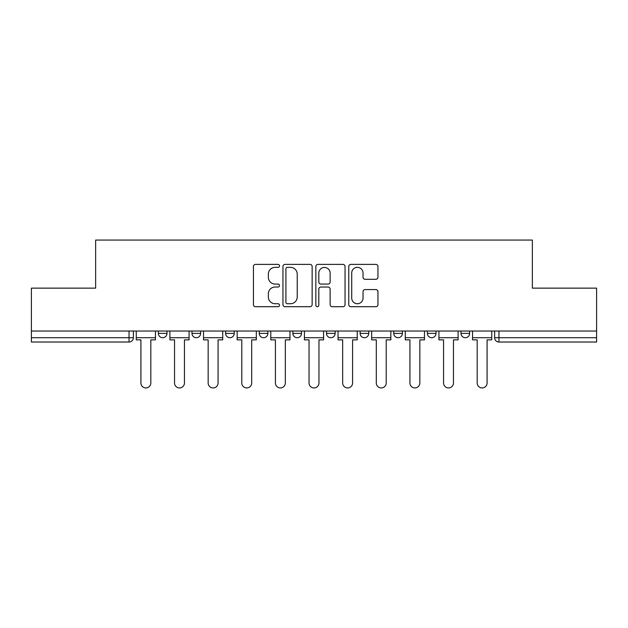<?xml version="1.0" encoding="UTF-8"?>
<svg xmlns="http://www.w3.org/2000/svg" width="628" height="628" viewBox="0 0 628 628"><rect width="100%" height="100%" fill="white"/><g stroke="black" fill="none" stroke-linecap="round" stroke-linejoin="round"><path stroke-width="0.94" d="M279.515 265.872A1.484 1.484 0 0 0 278.031 264.388L255.549 264.388A2.12 2.12 0 0 0 253.429 266.5L253.429 304.588A2.12 2.12 0 0 0 255.549 306.707L278.031 306.707A1.484 1.484 0 0 0 279.515 305.224A1.484 1.484 0 0 0 278.031 303.74L275.119 303.74A6.775 6.775 0 0 1 268.352 296.973L268.352 293.794A6.775 6.775 0 0 1 275.119 287.027L278.031 287.027A1.484 1.484 0 0 0 279.515 285.544A1.484 1.484 0 0 0 278.031 284.068L275.119 284.068A6.775 6.775 0 0 1 268.352 277.293L268.352 274.122A6.775 6.775 0 0 1 275.119 267.347L278.031 267.347A1.484 1.484 0 0 0 279.515 265.872M427.385 331.027L427.385 333.397L436.005 333.397A4.31 4.31 0 0 1 431.695 337.715A4.31 4.31 0 0 1 427.385 333.397L427.385 331.027M360.127 331.027L360.127 333.397L368.754 333.397A4.31 4.31 0 0 1 364.444 337.715A4.31 4.31 0 0 1 360.127 333.397L360.127 331.027M326.505 331.027L326.505 333.397L335.124 333.397A4.31 4.31 0 0 1 330.815 337.715A4.31 4.31 0 0 1 326.505 333.397L326.505 331.027M259.246 331.027L259.246 333.397L267.873 333.397A4.31 4.31 0 0 1 263.556 337.715A4.31 4.31 0 0 1 259.246 333.397L259.246 331.027M375.834 279.303A2.12 2.12 0 0 0 377.954 277.191L377.954 266.5A2.12 2.12 0 0 0 375.834 264.388L350.871 264.388A2.12 2.12 0 0 0 348.752 266.5L348.752 304.588A2.12 2.12 0 0 0 350.871 306.707L375.834 306.707A2.12 2.12 0 0 0 377.954 304.588L377.954 291.682A2.12 2.12 0 0 0 375.834 289.563L365.151 289.563A2.12 2.12 0 0 0 363.039 291.682L363.039 298.08A5.66 5.66 0 0 1 357.379 303.74A5.66 5.66 0 0 1 351.719 298.08L351.719 273.007A5.66 5.66 0 0 1 357.379 267.347A5.66 5.66 0 0 1 363.039 273.007L363.039 277.191A2.12 2.12 0 0 0 365.151 279.303L375.834 279.303M31.4 331.027L31.4 288.134L95.637 288.134L95.637 240.061L532.363 240.061L532.363 288.134L596.6 288.134L596.6 331.027L31.4 331.027L31.4 337.715L133.364 337.715L133.364 331.027L133.364 337.715A4.31 4.31 0 0 1 129.046 342.024L31.4 342.024L31.4 337.715M312.147 266.5A2.12 2.12 0 0 0 310.036 264.388L285.065 264.388A2.12 2.12 0 0 0 282.953 266.5L282.953 304.588A2.12 2.12 0 0 0 285.065 306.707L310.036 306.707A2.12 2.12 0 0 0 312.147 304.588L312.147 266.5M317.964 264.388L342.935 264.388A2.12 2.12 0 0 1 345.047 266.5L345.047 304.588A2.12 2.12 0 0 1 342.935 306.707L332.251 306.707A2.12 2.12 0 0 1 330.132 304.588L330.132 289.147A2.12 2.12 0 0 0 328.02 287.027L320.932 287.027A2.12 2.12 0 0 0 318.812 289.147L318.812 305.224A1.484 1.484 0 0 1 317.336 306.707A1.484 1.484 0 0 1 315.853 305.224L315.853 266.5A2.12 2.12 0 0 1 317.964 264.388M494.636 331.027L494.636 337.715L596.6 337.715L596.6 342.024L498.954 342.024A4.31 4.31 0 0 1 494.636 337.715L494.636 331.027M596.6 331.027L596.6 337.715M469.634 331.027L469.634 333.397A4.31 4.31 0 0 1 465.324 337.715A4.31 4.31 0 0 1 461.015 333.397L469.634 333.397L469.634 331.027M461.015 331.027L461.015 333.397M436.005 331.027L436.005 333.397M402.383 331.027L402.383 333.397A4.31 4.31 0 0 1 398.066 337.715A4.31 4.31 0 0 1 393.756 333.397L402.383 333.397L402.383 331.027M393.756 331.027L393.756 333.397M368.754 331.027L368.754 333.397L368.754 331.027M335.124 333.397L335.124 331.027L335.124 333.397A4.31 4.31 0 0 1 330.815 337.715M301.495 331.027L301.495 333.397A4.31 4.31 0 0 1 297.185 337.715A4.31 4.31 0 0 1 292.876 333.397A4.31 4.31 0 0 0 297.185 337.715A4.31 4.31 0 0 0 301.495 333.397L301.495 331.027M292.876 331.027L292.876 333.397L301.495 333.397M267.873 331.027L267.873 333.397M234.244 331.027L234.244 333.397A4.31 4.31 0 0 1 229.934 337.715A4.31 4.31 0 0 1 225.617 333.397A4.31 4.31 0 0 0 229.934 337.715A4.31 4.31 0 0 0 234.244 333.397L225.617 333.397L225.617 331.027M191.995 331.027L191.995 333.397L200.615 333.397L200.615 331.027L200.615 333.397A4.31 4.31 0 0 1 196.305 337.715A4.31 4.31 0 0 1 191.995 333.397A4.31 4.31 0 0 0 196.305 337.715M158.366 331.027L158.366 333.397L166.985 333.397L166.985 331.027L166.985 333.397A4.31 4.31 0 0 1 162.676 337.715A4.31 4.31 0 0 1 158.366 333.397A4.31 4.31 0 0 0 162.676 337.715M129.046 331.027L129.046 342.024A4.31 4.31 0 0 0 133.364 337.715M287.396 267.347A1.484 1.484 0 0 0 285.913 268.831L285.913 302.264A1.484 1.484 0 0 0 287.396 303.74L290.458 303.74A6.775 6.775 0 0 0 297.232 296.973L297.232 274.122A6.775 6.775 0 0 0 290.458 267.347L287.396 267.347M330.132 273.117A5.66 5.66 0 0 0 324.472 267.457A5.66 5.66 0 0 0 318.812 273.117L318.812 281.948A2.12 2.12 0 0 0 320.932 284.068L328.02 284.068A2.12 2.12 0 0 0 330.132 281.948L330.132 273.117M136.268 337.715L136.268 339.866L140.907 339.866L140.907 382.978A4.961 4.961 0 0 0 145.861 387.939A4.961 4.961 0 0 0 150.822 382.978L150.822 339.866L155.454 339.866L155.454 337.715L136.268 337.715L136.268 331.027M155.454 337.715L155.454 331.027M169.898 337.715L169.898 339.866L174.529 339.866L174.529 382.978A4.961 4.961 0 0 0 179.49 387.939A4.961 4.961 0 0 0 184.451 382.978L184.451 339.866L189.083 339.866L189.083 337.715L169.898 337.715L169.898 331.027M189.083 337.715L189.083 331.027M203.527 337.715L203.527 339.866L208.158 339.866L208.158 382.978A4.961 4.961 0 0 0 213.12 387.939A4.961 4.961 0 0 0 218.073 382.978L218.073 339.866L222.712 339.866L222.712 337.715L203.527 337.715L203.527 331.027M222.712 337.715L222.712 331.027M237.156 337.715L237.156 339.866L241.788 339.866L241.788 382.978A4.961 4.961 0 0 0 246.741 387.939A4.961 4.961 0 0 0 251.702 382.978L251.702 339.866L256.334 339.866L256.334 337.715L237.156 337.715L237.156 331.027M256.334 337.715L256.334 331.027M270.778 337.715L270.778 339.866L275.417 339.866L275.417 382.978A4.961 4.961 0 0 0 280.371 387.939A4.961 4.961 0 0 0 285.332 382.978L285.332 339.866L289.963 339.866L289.963 337.715L270.778 337.715L270.778 331.027M289.963 337.715L289.963 331.027M304.407 337.715L304.407 339.866L309.039 339.866L309.039 382.978A4.961 4.961 0 0 0 314 387.939A4.961 4.961 0 0 0 318.961 382.978L318.961 339.866L323.593 339.866L323.593 337.715L304.407 337.715L304.407 331.027M323.593 337.715L323.593 331.027M338.037 337.715L338.037 339.866L342.668 339.866L342.668 382.978A4.961 4.961 0 0 0 347.629 387.939A4.961 4.961 0 0 0 352.583 382.978L352.583 339.866L357.222 339.866L357.222 337.715L338.037 337.715L338.037 331.027M357.222 337.715L357.222 331.027M371.666 337.715L371.666 339.866L376.298 339.866L376.298 382.978A4.961 4.961 0 0 0 381.259 387.939A4.961 4.961 0 0 0 386.212 382.978L386.212 339.866L390.844 339.866L390.844 337.715L371.666 337.715L371.666 331.027M390.844 337.715L390.844 331.027M405.288 337.715L405.288 339.866L409.927 339.866L409.927 382.978A4.961 4.961 0 0 0 414.88 387.939A4.961 4.961 0 0 0 419.842 382.978L419.842 339.866L424.473 339.866L424.473 337.715L405.288 337.715L405.288 331.027M424.473 337.715L424.473 331.027M438.917 337.715L438.917 339.866L443.549 339.866L443.549 382.978A4.961 4.961 0 0 0 448.51 387.939A4.961 4.961 0 0 0 453.471 382.978L453.471 339.866L458.102 339.866L458.102 337.715L438.917 337.715L438.917 331.027M458.102 337.715L458.102 331.027M472.546 337.715L472.546 339.866L477.178 339.866L477.178 382.978A4.961 4.961 0 0 0 482.139 387.939A4.961 4.961 0 0 0 487.093 382.978L487.093 339.866L491.732 339.866L491.732 337.715L472.546 337.715L472.546 331.027M491.732 337.715L491.732 331.027M498.954 331.027L498.954 342.024"/></g></svg>
